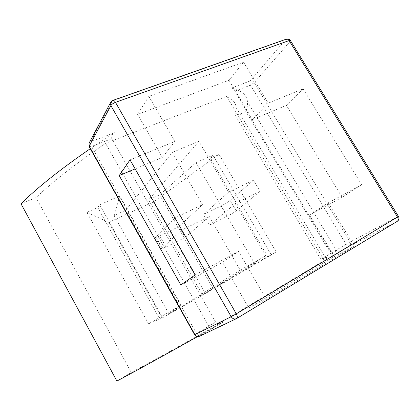 <?xml version="1.0" encoding="UTF-8"?>
<svg xmlns="http://www.w3.org/2000/svg" width="420" height="420" viewBox="0 0 420 420"><rect width="100%" height="100%" fill="white"/><g stroke="black" fill="none" stroke-linecap="round" stroke-linejoin="round"><path stroke-width="0.32" stroke-dasharray="2.1 1.58" d="M89.082 143.141L90.641 141.792C90.237 142.942 90.536 144.501 91.544 146.475L89.192 146.738M194.586 334.682L196.497 333.464C197.72 335.454 198.817 336.341 199.789 336.137L236.801 318.433M197.51 336.625L222.632 322.413C220.043 324.035 217.702 323.92 215.607 322.067L111.762 138.673C111.29 136.064 112.324 134.022 114.87 132.547L90.29 148.691M113.085 100.328L110.707 102.291M290.33 40.446L289.942 41.654C288.703 39.942 287.259 39.27 285.616 39.638L286.592 39.055M116.891 381.066L131.271 372.488C152.313 361.195 178.647 346.647 210.273 328.839L324.219 260.489C327.212 258.022 327.631 257.077 325.484 257.659L320.859 259.387L330.645 253.549L245.952 111.594C247.265 107.94 247.748 104.591 247.406 101.551C246.818 94.915 241.479 90.426 231.389 88.1L250.252 80.903C251.79 80.514 253.118 81.097 254.226 82.656L250.462 85.171C249.58 83.47 249.506 82.042 250.252 80.903L285.616 39.638L112.418 100.858L90.641 141.792L114.87 132.547M231.389 88.1C232.276 88.211 233.415 89.25 234.806 91.214L331.375 253.019C332.425 255.155 332.624 256.389 331.973 256.725L349.598 246.136C348.369 246.55 347.183 245.931 346.043 244.272L350.107 241.967C351.01 243.768 350.842 245.154 349.598 246.136L397.152 221.403C398.454 220.353 398.591 218.841 397.562 216.857L398.48 216.436M330.645 253.549L336.861 251.108C339.848 250.252 338.216 252.126 331.973 256.725M248.777 308.018L266.312 299.392L354.37 246.209L334.268 256.552L248.777 308.018L222.532 262.316L238.534 251.391L266.312 299.392M303.104 88.835L286.398 105.336L342.101 197.311L361.683 184.706L303.104 88.835L268.223 103.152L252.499 119.579L286.398 105.336M361.683 184.706L328.241 202.818L309.488 215.04L342.101 197.311M130.022 159.868L174.909 141.446L162.32 157.463L135.135 168.887M180.847 284.975L222.532 262.316M195.258 274.827L238.534 251.391M328.241 202.818L354.37 246.209M148.816 96.353L137.587 114.398L229.031 80.273L243.542 62.171L148.816 96.353L174.909 141.446M243.542 62.171L268.223 103.152M137.587 114.398L162.32 157.463M229.031 80.273L252.499 119.579M309.488 215.04L334.268 256.552M235.284 203.611L260.069 191.373L253.491 180.222L230.076 200.413C227.855 202.198 224.905 204.026 221.219 205.9L203.506 214.567L209.601 225.146L235.284 203.611L265.739 255.796L202.435 294.856L148.612 199.878L159.679 194.87L195.983 162.619L212.94 155.195L210.178 158.13L218.946 154.277L153.405 201.978L108.754 222.359L86.882 212.331L97.787 207.538L99.682 204.797L119.763 196.004L114.061 215.518L125.811 210.2L172.321 152.423L202.477 204.697L175.014 217.875L181.907 229.976L209.265 216.463L185.126 237.442L178.941 226.59L159.768 235.977C156.922 237.342 155.426 237.815 155.279 237.384L175.014 217.875M209.601 225.146L227.252 216.284C230.927 214.384 233.893 212.562 236.15 210.835L260.069 191.373M253.491 180.222L228.601 192.16L203.506 214.567M181.907 229.976L161.59 248.582C161.71 248.95 163.18 248.435 166.016 247.039L185.126 237.442M178.941 226.59L202.477 204.697M228.601 192.16L198.907 141.272L148.612 199.878M209.265 216.463L240.209 270.102L265.739 255.796M240.209 270.102L180.301 307.33L168.887 313.766L181.109 305.288L148.523 323.794L161.989 318.071L205.385 293.591L276.203 251.974L271.11 254.678L254.756 263.87L202.435 294.856M180.301 307.33L125.811 210.2M168.887 313.766L114.061 215.518M181.109 305.288L119.763 196.004M161.668 316.218L99.682 204.797M159.085 317.851L97.787 207.538M148.523 323.794L86.882 212.331M161.989 318.071L108.754 222.359M205.385 293.591L153.405 201.978M276.203 251.974L218.946 154.277M267.745 256.73L210.178 158.13M271.11 254.678L212.94 155.195M254.756 263.87L195.983 162.619M213.171 288.803L159.679 194.87M198.907 141.272L172.321 152.423M131.271 372.488L36.041 197.589L21 203.753M210.273 328.839L105.567 143.341C76.54 163.081 53.366 181.162 36.041 197.589M324.219 260.489L226.658 96.39L105.567 143.341M320.859 259.387L235.589 115.836L236.339 107.861C235.788 102.879 232.559 99.057 226.658 96.39M245.952 111.594L235.589 115.836M111.762 138.673L91.544 146.475L196.497 333.464L215.607 322.067M222.632 322.413L199.789 336.137M397.562 216.857L289.942 41.654L254.226 82.656L350.107 241.967L397.562 216.857M331.375 253.019L346.043 244.272L250.462 85.171L234.806 91.214M227.252 216.284L221.219 205.9M236.15 210.835L230.076 200.413M162.089 247.958L155.747 236.712M166.016 247.039L159.768 235.977M161.59 248.582L155.279 237.384M325.484 257.659L236.339 107.861M336.861 251.108L247.406 101.551"/><path stroke-width="0.63" d="M89.192 146.738L89.082 143.141L89.108 146.585L194.586 334.682C195.841 336.514 197.484 337.045 199.521 336.278L199.521 336.278C197.652 336.961 196.109 336.394 194.885 334.572L194.597 334.698M199.789 336.137L236.707 318.491C237.615 317.693 237.473 316.15 236.292 313.85L231.2 316.712C232.591 318.769 234.308 319.426 236.36 318.68L236.707 318.491M110.707 102.291L110.885 105.588C111.746 104.307 113.274 103.22 115.479 102.338C114.497 100.727 113.605 100.091 112.802 100.433L110.707 102.291L89.082 143.141M113.085 100.328L286.172 39.197C287.228 38.776 288.215 39.233 289.123 40.577L290.467 40.666L398.465 216.41L397.519 217.046C398.533 218.978 398.438 220.416 397.231 221.361L236.801 318.433M90.29 148.691C60.905 168.903 37.805 187.262 21 203.753L116.891 381.066C137.886 369.857 164.761 355.047 197.51 336.625M119.196 175.581L130.022 159.868L195.258 274.827L180.847 284.975L119.196 175.581L135.135 168.887M194.885 334.572L89.208 146.139L110.885 105.588L231.2 316.712L194.885 334.572M236.292 313.85L115.479 102.338L289.123 40.577L397.519 217.046L236.292 313.85M290.33 40.446C289.38 39.186 288.136 38.724 286.592 39.055M236.744 318.47L397.231 221.361C399.016 220.048 399.431 218.411 398.48 216.436"/></g></svg>
